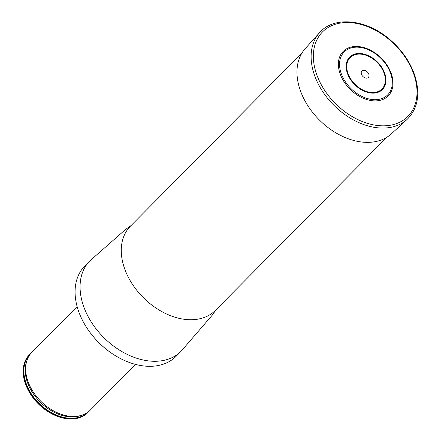 <?xml version="1.0" encoding="UTF-8"?>
<svg xmlns="http://www.w3.org/2000/svg" width="441" height="441" viewBox="0 0 441 441"><rect width="100%" height="100%" fill="white"/><g stroke="black" fill="none" stroke-linecap="round" stroke-linejoin="round"><path stroke-width="0.66" d="M111.237 352.987A63.813 44.409 -135.3 0 1 111.193 352.96A63.813 44.409 -135.3 0 1 88.817 330.794A63.813 44.409 -135.3 0 1 88.79 330.75M181.108 351.257A64.221 44.695 44.7 0 1 104.032 337.812A64.221 44.695 44.7 0 1 89.859 260.863L84.87 265.895A64.221 44.695 44.7 0 0 88.757 330.706A64.221 44.695 44.7 0 0 111.281 353.015A64.221 44.695 44.7 0 0 176.124 356.289L181.108 351.257L212.215 315.216L216.046 309.709M30.925 353.302A41.096 28.599 44.7 0 0 29.845 354.31L29.431 354.729A41.096 28.599 44.7 0 0 31.917 396.2L32.215 396.619A39.04 27.166 44.7 0 0 45.908 410.18L46.327 410.472A41.096 28.599 44.7 0 0 87.82 412.567L88.239 412.148A41.096 28.599 44.7 0 0 89.236 411.062M31.917 396.2A41.096 28.599 44.7 0 0 46.327 410.472M29.845 354.31A41.096 28.599 44.7 0 0 38.918 403.548A41.096 28.599 44.7 0 0 88.239 412.148M135.525 364.415L90.317 410.053A41.096 28.599 -135.3 0 1 81.916 415.179A41.096 28.599 -135.3 0 1 26.625 376.879A41.096 28.599 -135.3 0 1 26.879 360.661A41.096 28.599 -135.3 0 1 31.923 352.21L77.131 306.572M372.022 100.691A31.653 22.028 -135.3 0 1 338.578 61.139A31.653 22.028 -135.3 0 1 378.328 55.417A31.653 22.028 -135.3 0 1 383.813 60.852A31.653 22.028 -135.3 0 1 392.176 89.054A31.653 22.028 -135.3 0 1 372.022 100.691M366.041 78.112A4.548 3.164 44.7 0 0 367.981 72.693A4.548 3.164 44.7 0 0 361.372 71.877A4.548 3.164 44.7 0 0 366.041 78.112M319.527 32.711L305.233 48.62A60.61 42.182 44.7 0 0 306.633 103.778A60.61 42.182 44.7 0 0 361.411 141.985A60.61 42.182 44.7 0 0 391.305 133.882L407.076 119.434C417.859 108.69 420.466 94.126 414.893 75.753C410.367 62.33 402.28 50.489 390.638 40.225C367.292 19.299 334.146 15.463 319.527 32.711A61.652 42.904 44.7 0 0 320.954 88.817A61.652 42.904 44.7 0 0 376.669 127.681A61.652 42.904 44.7 0 0 407.076 119.434M301.953 53.025L130.387 226.227A59.805 41.619 44.7 0 0 143.584 297.879A59.805 41.619 44.7 0 0 215.362 310.398L386.928 137.201M88.117 411.966A40.881 28.45 -135.3 0 1 39.106 403.355A40.881 28.45 -135.3 0 1 30.032 354.426M81.916 415.179L80.471 415.654A40.363 28.086 -135.3 0 1 40.28 402.17A40.363 28.086 -135.3 0 1 26.416 362.111L26.879 360.661M372.039 99.523A30.561 21.267 44.7 0 0 385.076 63.124A30.561 21.267 44.7 0 0 340.645 57.644A30.561 21.267 44.7 0 0 372.039 99.523M370.672 92.99A23.064 16.052 44.7 0 0 380.511 65.516A23.064 16.052 44.7 0 0 346.979 61.382A23.064 16.052 44.7 0 0 370.672 92.99M370.523 92.406A22.37 15.567 44.7 0 0 380.059 65.764A22.37 15.567 44.7 0 0 347.541 61.751A22.37 15.567 44.7 0 0 370.523 92.406M377.215 125.459A60.064 41.801 44.7 0 0 402.831 53.912A60.064 41.801 44.7 0 0 315.508 43.146A60.064 41.801 44.7 0 0 377.215 125.459M89.859 260.863L125.602 229.419L131.071 225.538M378.328 55.417L383.813 60.852"/></g></svg>
